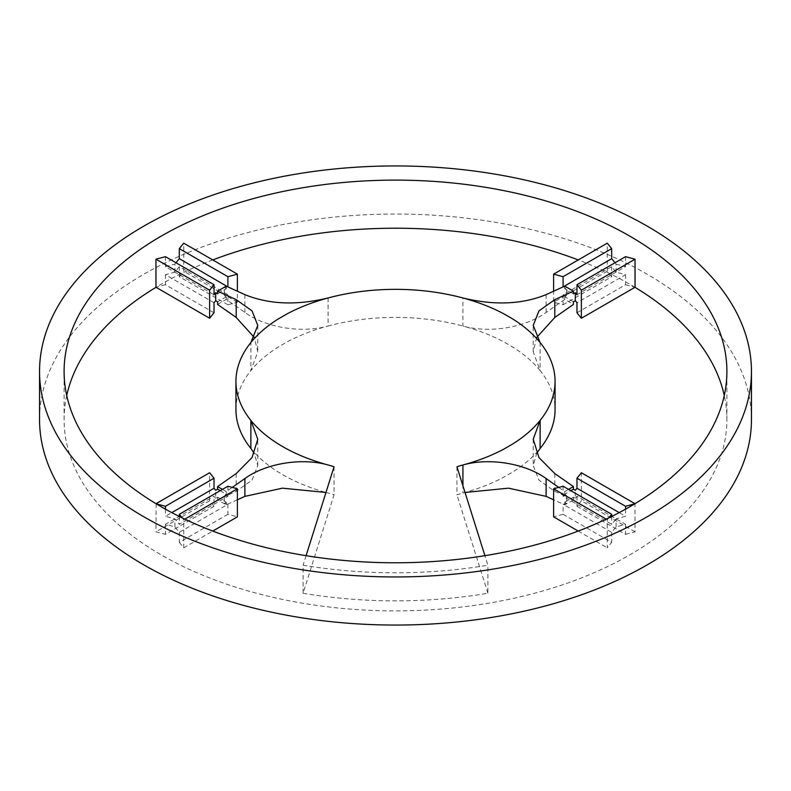 <?xml version="1.0" encoding="UTF-8"?>
<svg xmlns="http://www.w3.org/2000/svg" width="791" height="791" viewBox="0 0 791 791"><rect width="100%" height="100%" fill="white"/><g stroke="black" fill="none" stroke-linecap="round" stroke-linejoin="round"><path stroke-width="0.59" stroke-dasharray="3.96 2.97" d="M751.45 419.556A355.95 205.502 0 0 0 647.196 274.24A355.95 205.502 0 0 0 259.28 229.687A355.95 205.502 0 0 0 39.55 419.556M634.985 287.301A331.399 191.333 0 0 0 629.834 284.256A331.399 191.333 0 0 0 578.231 259.932M212.769 259.932A331.399 191.333 0 0 0 156.015 287.301M66.731 395.5A331.399 191.333 0 0 0 64.101 419.556A331.399 191.333 0 0 0 161.166 554.847A331.399 191.333 0 0 0 522.317 596.325A331.399 191.333 0 0 0 726.899 419.556A331.399 191.333 0 0 0 724.269 395.5M334.049 466.769L334.049 494.83L303.091 593.27L303.091 565.209A331.399 191.333 0 0 0 487.909 565.209L484.913 555.687M303.091 593.27A331.399 191.333 0 0 0 487.909 593.27L487.909 565.209M456.951 466.769L456.951 494.83A73.652 42.526 180 0 1 462.923 493.03C478.011 488.957 491.666 483.657 503.907 477.131L512.588 472.118C523.889 465.059 533.065 457.168 540.124 448.457M325.961 492.477L328.077 493.03A73.642 42.516 180 0 1 334.049 494.83M487.909 593.27L456.951 494.83M306.087 555.687L303.091 565.209M235.936 409.53A159.564 92.122 180 0 1 250.876 370.603L257.777 351.787L254.326 337.5M237.389 499.783L226.256 504.866L217.574 499.853L236.202 491.359L252.042 480.107L257.777 465.573L254.326 453.5M217.574 304.426L226.256 299.413L244.884 312.435C265.005 327.128 300.62 333.772 328.077 326.03C312.989 330.104 299.334 335.404 287.093 341.93L278.412 346.942C267.111 354.012 257.935 361.892 250.876 370.603L250.876 342.543M328.077 297.97L328.077 326.03A159.564 92.122 180 0 1 462.923 326.03C490.38 333.772 525.995 327.128 546.116 312.435L564.744 299.413L573.426 304.426M536.674 337.5L533.223 351.787L540.124 370.603C533.065 361.892 523.889 354.012 512.588 346.942L503.907 341.93C491.666 335.404 478.011 330.104 462.923 326.03L462.923 297.97M540.124 342.543L540.124 370.603A159.564 92.122 180 0 1 555.064 409.53M554.798 473.552L554.798 491.359L538.958 480.107L533.223 465.573L536.674 453.5M465.039 492.477L462.923 493.03L462.923 485.743M554.798 491.359L573.426 499.853L564.744 504.866L553.611 499.783M558.762 487.404L564.744 491.587L568.531 489.382M222.469 489.382L226.256 491.587L232.238 487.404M226.256 491.587L226.256 494.217L224.367 495.304L227.917 496.264L179.31 524.324L174.9 518.856L165.428 516.305L171.815 512.617M226.256 504.866L226.256 502.236L224.367 503.323L224.367 495.304M217.574 499.853L217.574 497.223L215.686 498.31L215.686 490.291M217.574 497.223L226.256 502.236M226.256 299.413L226.256 296.783L224.367 295.696L224.367 287.677L226.256 288.764L217.574 293.777M226.256 286.134L226.256 288.764M226.256 296.783L217.574 301.796M564.744 286.134L564.744 288.764L566.633 287.677L563.33 286.787M564.744 299.413L564.744 296.783L566.633 295.696L566.633 287.677M573.426 301.796L564.744 296.783M573.426 499.853L573.426 497.223L575.314 498.31L575.314 490.291M564.744 504.866L564.744 502.236L566.633 503.323L566.633 495.304L564.744 494.217L570.815 490.707M564.744 491.587L564.744 494.217M564.744 502.236L573.426 497.223M220.185 490.707L226.256 494.217M573.426 293.777L564.744 288.764M224.367 503.323L227.917 504.282L179.31 532.343L174.9 526.875L165.428 524.324L214.025 496.264L215.686 498.31M227.917 486.238L227.917 496.264M227.917 504.282L227.917 514.298L237.389 516.849M165.428 524.324L165.428 534.34L214.025 506.28L214.025 496.264M214.025 506.28L209.615 500.812L209.615 472.751M214.025 302.755L165.428 274.695L174.9 272.144L179.31 266.676L227.917 294.736L224.367 295.696M174.9 272.144L174.9 264.125L165.428 266.676L214.025 294.736M224.367 287.677L227.67 286.787M174.9 264.125L175.998 262.76M179.31 266.676L179.31 276.702L227.917 304.762L227.917 294.736M227.917 304.762L237.389 302.211L237.389 291.217M566.633 295.696L563.083 294.736L611.69 266.676L616.1 272.144L625.572 274.695L576.975 302.755M563.083 294.736L563.083 304.762L553.611 302.211L553.611 291.217M616.1 272.144L616.1 264.125L615.003 262.76M616.1 264.125L625.572 266.676L576.975 294.736M575.314 498.31L576.975 496.264L625.572 524.324L616.1 526.875L611.69 532.343L563.083 504.282L566.633 503.323M576.975 496.264L576.975 506.28L581.385 500.812L581.385 472.751M616.1 526.875L616.1 518.856L625.572 516.305L619.185 512.617M566.633 495.304L563.083 496.264L611.69 524.324L616.1 518.856M611.69 532.343L611.69 542.359L563.083 514.298L563.083 504.282M563.083 514.298L553.611 516.849M563.083 486.238L563.083 496.264M174.9 526.875L174.9 518.856M227.917 514.298L179.31 542.359L179.31 532.343M179.31 542.359L183.73 547.827L183.73 519.766L184.817 519.143M182.207 517.887L183.73 519.766M179.31 516.464L179.31 524.324M165.428 509.157L165.428 516.305M156.163 503.788L155.956 531.799L165.428 534.34M183.73 547.827L212.769 531.068M209.615 500.812L155.956 531.799M214.025 312.781L165.428 284.72L165.428 274.695M165.428 284.72L155.956 287.262M165.428 256.66L165.428 266.676M179.31 276.702L183.73 271.234L183.73 243.173M237.389 302.211L183.73 271.234M563.083 304.762L611.69 276.702L611.69 266.676M611.69 276.702L607.27 271.234L607.27 243.173M576.975 312.781L625.572 284.72L625.572 274.695M625.572 256.66L625.572 266.676M625.572 284.72L635.044 287.262M607.27 271.234L553.611 302.211M576.975 506.28L625.572 534.34L625.572 524.324M625.572 534.34L635.044 531.799L634.985 503.699M625.572 509.157L625.572 516.305M611.69 516.464L611.69 524.324M608.793 517.887L607.27 519.766L607.27 547.827L611.69 542.359M635.044 531.799L581.385 500.812M606.183 519.143L607.27 519.766M578.231 531.068L607.27 547.827M250.876 448.457C257.935 457.168 267.111 465.059 278.412 472.118A159.564 92.122 180 0 0 282.674 474.669A159.564 92.122 180 0 0 287.093 477.131C299.324 483.657 312.989 488.957 328.077 493.03M236.202 491.359L236.202 473.552M244.884 312.435L244.884 294.628M546.116 294.628L546.116 312.435M726.899 419.556L726.899 371.444M64.101 419.556L64.101 371.444M257.777 465.573L257.777 439.213M257.777 325.427L257.777 351.787M533.223 351.787L533.223 325.427M533.223 439.213L533.223 465.573"/><path stroke-width="1.19" d="M39.55 371.444L39.55 419.556A355.95 205.502 0 0 0 143.804 564.863A355.95 205.502 0 0 0 531.72 609.416A355.95 205.502 0 0 0 751.45 419.556L751.45 371.444A355.95 205.502 0 0 0 647.196 226.137A355.95 205.502 0 0 0 259.28 181.584A355.95 205.502 0 0 0 39.55 371.444A355.95 205.502 0 0 0 143.804 516.76A355.95 205.502 0 0 0 531.72 561.313A355.95 205.502 0 0 0 751.45 371.444M161.166 506.744A331.399 191.333 0 0 0 522.317 548.212A331.399 191.333 0 0 0 726.899 371.444A331.399 191.333 0 0 0 629.834 236.153A331.399 191.333 0 0 0 268.683 194.675A331.399 191.333 0 0 0 64.101 371.444A331.399 191.333 0 0 0 161.166 506.744M578.231 259.932A331.399 191.333 0 0 0 212.769 259.932M156.015 287.301A331.399 191.333 0 0 0 66.731 395.5M724.269 395.5A331.399 191.333 0 0 0 634.985 287.301M484.913 555.687L456.951 466.769A73.652 42.526 180 0 1 462.923 464.97L462.923 485.743M232.238 487.404L244.884 478.565C265.005 463.872 300.62 457.228 328.077 464.97A73.642 42.516 180 0 1 334.049 466.769L306.087 555.687M244.884 478.565L244.884 496.372L282.486 488.166L325.961 492.477M171.815 512.617L214.025 488.245L215.686 490.291L217.574 489.204L217.574 486.574L236.202 473.552L252.042 457.564L257.777 439.213L250.876 420.397A159.564 92.122 180 0 1 235.936 381.47A159.564 92.122 180 0 1 250.876 342.543L257.777 325.427L252.042 310.893L236.202 299.641L236.202 317.448L254.326 337.5M254.326 453.5L250.876 448.457A159.564 92.122 180 0 1 235.936 409.53L235.936 381.47M236.202 317.448L217.574 304.426L217.574 301.796L215.686 300.709L215.686 292.69L217.574 293.777L217.574 291.147L236.202 299.641M217.574 291.147L226.256 286.134L244.884 294.628C268.95 304.456 296.684 305.573 328.077 297.97A159.564 92.122 180 0 1 462.923 297.97C494.316 305.573 522.05 304.456 546.116 294.628L564.744 286.134L573.426 291.147L573.426 293.777L575.314 292.69L576.975 294.736L576.975 284.72L581.385 290.188L635.044 259.201L625.572 256.66L576.975 284.72M575.314 292.69L575.314 300.709L573.426 301.796L573.426 304.426L554.798 317.448L536.674 337.5M554.798 317.448L554.798 299.641L538.958 310.893L533.223 325.427L540.124 342.543A159.564 92.122 180 0 1 555.064 381.47L555.064 409.53A159.564 92.122 180 0 1 540.124 448.457L536.674 453.5M555.064 381.47A159.564 92.122 180 0 1 540.124 420.397L540.124 448.457M568.531 489.382L573.426 486.574L554.798 473.552L538.958 457.564L533.223 439.213L540.124 420.397C533.065 429.108 523.889 436.988 512.588 444.058L503.907 449.07C491.666 455.596 478.011 460.896 462.923 464.97C490.38 457.228 525.995 463.872 546.116 478.565L558.762 487.404M553.611 499.783L546.116 496.372L508.514 488.166L465.039 492.477M328.077 297.97C312.989 302.043 299.334 307.343 287.093 313.869L278.412 318.882C267.111 325.941 257.935 333.832 250.876 342.543M540.124 342.543C533.065 333.832 523.889 325.941 512.588 318.882L503.907 313.869C491.666 307.343 478.011 302.043 462.923 297.97M554.798 299.641L573.426 291.147M244.884 496.372L237.389 499.783M573.426 486.574L573.426 489.204L575.314 490.291L576.975 488.245L619.185 512.617M217.574 489.204L220.185 490.707M217.574 486.574L222.469 489.382M570.815 490.707L573.426 489.204M182.207 517.887L179.31 514.298L227.917 486.238L237.389 488.789L237.389 516.849L212.769 531.068M165.428 509.157L165.428 506.28L214.025 478.219L209.615 472.751L156.015 503.699M214.025 478.219L214.025 488.245M215.686 300.709L214.025 302.755L214.025 312.781L209.615 318.249L209.615 290.188L214.025 284.72L214.025 294.736L215.686 292.69M227.67 286.787L179.31 258.657L175.998 262.76M237.389 291.217L237.389 274.151L183.73 243.173L179.31 248.641L179.31 258.657M179.31 248.641L227.917 276.702L237.389 274.151M227.917 276.702L227.917 286.718M575.314 300.709L576.975 302.755L576.975 312.781L581.385 318.249L581.385 290.188M563.33 286.787L611.69 258.657L615.003 262.76M553.611 291.217L553.611 274.151L563.083 276.702L563.083 286.718M634.985 503.699L581.385 472.751L576.975 478.219L576.975 488.245M578.231 531.068L553.611 516.849L553.611 488.789L606.183 519.143M611.69 516.464L611.69 514.298L563.083 486.238L553.611 488.789M179.31 514.298L179.31 516.464M165.428 506.28L156.163 503.788M184.817 519.143L237.389 488.789M209.615 318.249L155.956 287.262L155.956 259.201L209.615 290.188M214.025 284.72L165.428 256.66L155.956 259.201M563.083 276.702L611.69 248.641L607.27 243.173L553.611 274.151M611.69 248.641L611.69 258.657M581.385 318.249L635.044 287.262L635.044 259.201M576.975 478.219L625.572 506.28L634.837 503.788M625.572 506.28L625.572 509.157M611.69 514.298L608.793 517.887M328.077 464.97C312.989 460.896 299.324 455.596 287.093 449.07A159.564 92.122 180 0 1 282.674 446.608A159.564 92.122 180 0 1 278.412 444.058C267.111 436.998 257.935 429.108 250.876 420.397L250.876 448.457M546.116 496.372L546.116 478.565"/></g></svg>
